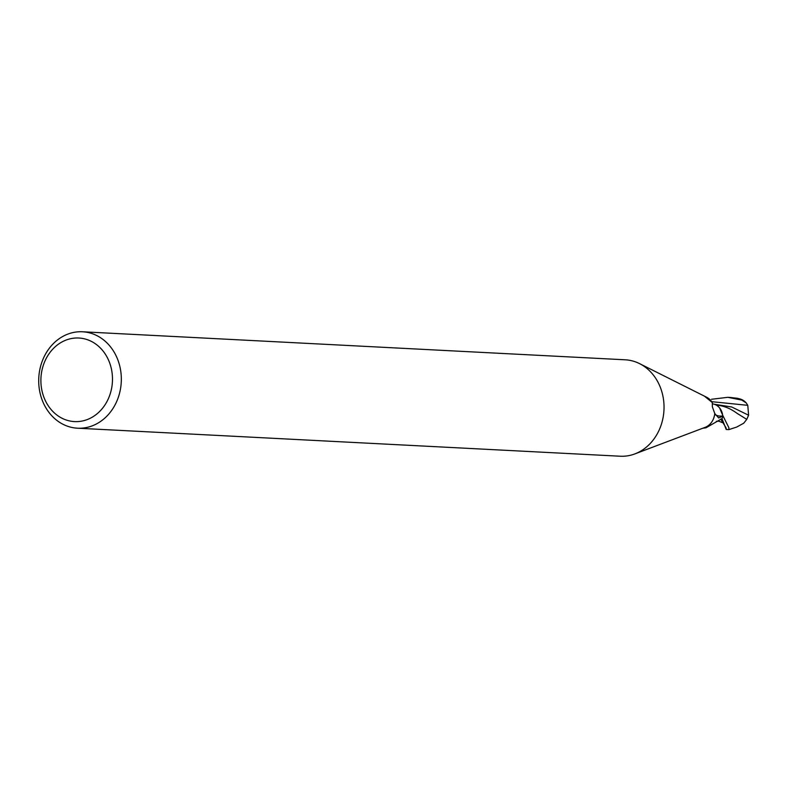 <?xml version="1.0" encoding="UTF-8"?>
<svg xmlns="http://www.w3.org/2000/svg" width="788" height="788" viewBox="0 0 788 788"><rect width="100%" height="100%" fill="white"/><g stroke="black" fill="none" stroke-linecap="round" stroke-linejoin="round"><path stroke-width="1.18" d="M62.853 336.417A48.275 41.291 93 0 1 82.504 331.778A48.275 41.291 93 0 1 120.633 370.39A48.275 41.291 93 0 1 97.18 423.55A48.275 41.291 93 0 1 77.529 428.199A48.275 41.291 93 0 1 39.4 389.587A48.275 41.291 93 0 1 62.853 336.417M82.504 331.778L625.219 359.801A48.275 41.291 93 0 1 639.531 363.613A48.275 41.291 93 0 1 664.038 407.002A48.275 41.291 93 0 1 639.886 451.583A48.275 41.291 93 0 1 634.872 453.908A48.275 41.291 93 0 1 620.235 456.222L77.529 428.199M61.809 342.051A41.843 35.785 93 0 1 109.256 361.83A41.843 35.785 93 0 1 91.556 417.571A41.843 35.785 93 0 1 44.118 397.802A41.843 35.785 93 0 1 61.809 342.051M639.531 363.613L706.669 397.26A16.095 13.76 93 0 1 712.293 402.54L704.383 396.118M702.729 428.258L705.999 427.805L722.054 418.566A16.095 13.76 93 0 0 722.744 416.143L718.686 417.955L714.755 413.542A16.095 13.76 93 0 1 706.787 426.584A16.095 13.76 93 0 1 705.112 427.352L634.872 453.908M714.755 413.542L712.352 406.756L712.293 402.54M712.303 402.441L712.303 403.673L713.012 403.929A13.81 11.81 93 0 1 722.734 415.936A16.617 11.662 -43 0 1 715.543 414.882M715.494 404.727L718.429 405.327C724.743 406.204 730.86 408.805 736.78 413.148L746.758 419.374L743.724 423.205L736.731 427.047L728.88 429.608L728.88 427.726L722.852 415.601A16.095 13.76 93 0 1 722.015 418.655L726.132 429.283M711.485 399.27L727.826 397.319L741.764 400.077L746.256 402.944L747.773 405.327L748.6 415.227L731.737 407.002L714.194 404.224M746.256 402.944A16.095 16.095 0 0 0 743.892 400.816A13.938 9.554 169.7 0 0 739.765 398.886L737.726 398.373A16.095 13.76 -87 0 0 737.558 398.314L730.486 397.467M748.6 415.227L746.758 419.354M718.429 405.318L715.455 404.707M738.651 414.36L736.78 413.148M722.852 415.601L719.611 407.977M718.892 421.196L716.371 421.324M739.765 398.886A16.095 13.76 93 0 1 741.764 400.077M747.773 405.327L712.332 401.742M725.984 427.707L720.725 419.058M728.358 397.359L730.525 397.467M726.132 429.332L726.211 428.455M723.325 422.939L718.784 421.216M716.844 421.363L716.351 421.344M726.181 429.47L728.861 429.608"/></g></svg>
